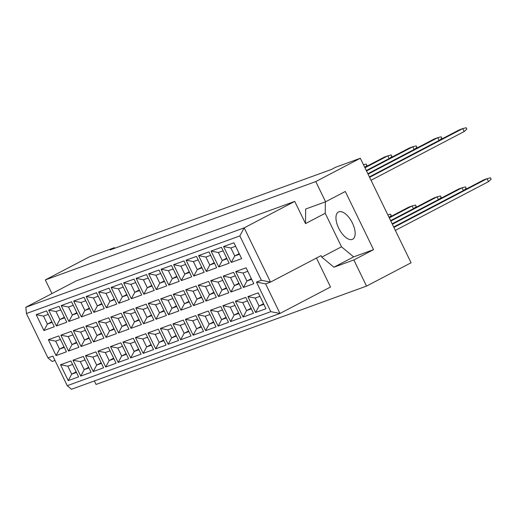 <?xml version="1.0" encoding="UTF-8"?>
<svg xmlns="http://www.w3.org/2000/svg" width="517" height="517" viewBox="0 0 517 517"><rect width="100%" height="100%" fill="white"/><g stroke="black" fill="none" stroke-linecap="round" stroke-linejoin="round"><path stroke-width="0.78" d="M352.258 239.41A15.368 7.277 -117.6 0 0 352.684 239.222A15.368 7.277 -117.6 0 0 352.226 222.665A15.368 7.277 -117.6 0 0 338.855 211.802A15.368 7.277 -117.6 0 0 338.435 211.989A15.368 7.277 -117.6 0 0 338.887 228.546A15.368 7.277 -117.6 0 0 352.258 239.41M114.735 248.244L114.457 247.662L89.868 256.6L45.315 279.917L51.952 293.585M325.348 201.876L325.225 213.275L341.498 246.803L353.634 256.891L373.552 249.653L345.298 191.477L325.594 201.785L305.676 209.03L305.515 223.59L294.742 201.404L76.4 280.789L25.85 307.247L244.192 227.855L270.52 282.088L265.602 283.878L279.968 313.457L71.462 389.269L67.242 385.688L270.83 311.661L256.471 282.082L261.389 280.292L239.843 235.92L26.419 313.522L47.965 357.893L52.883 356.103L67.242 385.688M325.594 201.785L315.777 181.577L45.315 279.917M94.365 380.939L96.065 384.435L366.527 286.095L353.841 259.961L373.552 249.653M366.527 286.095L411.086 262.778L360.336 158.26L335.746 167.198L331.462 169.44L110.173 249.905L114.457 247.662M360.336 158.26L315.777 181.577M261.389 280.292L270.52 282.088L321.076 255.637L321.794 257.117L333.924 267.205L353.841 259.961M316.462 258.048L330.525 287.006L279.968 313.457L270.83 311.661M294.742 201.404L244.192 227.855L239.843 235.92M341.498 246.803L321.794 257.117M325.225 213.275L305.515 223.59M36.203 314.666L46.575 310.891L54.285 326.763L43.913 330.537L36.203 314.666L43.512 316.1L47.39 324.088L52.146 322.356M48.365 339.708L58.738 335.934L66.447 351.812L56.069 355.586L48.365 339.708L55.674 341.142L59.552 349.13L64.308 347.405M60.521 364.756L70.9 360.982L78.61 376.854L68.231 380.628L60.521 364.756L67.83 366.191L71.708 374.179L76.464 372.447M48.695 310.122L59.067 306.348L66.777 322.227L56.398 325.994L48.695 310.122L56.004 311.557L59.882 319.545L64.638 317.813M60.851 335.165L71.23 331.397L78.939 347.269L68.561 351.043L60.851 335.165L68.16 336.606L72.037 344.587L76.794 342.861M73.013 360.213L83.392 356.439L91.095 372.311L80.723 376.085L73.013 360.213L80.322 361.648L84.2 369.636L88.956 367.904M61.18 305.579L71.559 301.805L79.269 317.684L68.89 321.458L61.18 305.579L68.49 307.014L72.367 315.002L77.123 313.276M73.343 330.628L83.722 326.854L91.425 342.726L81.053 346.5L73.343 330.628L80.652 332.063L84.53 340.05L89.286 338.318M85.505 355.67L95.878 351.896L103.587 367.774L93.215 371.549L85.505 355.67L92.814 357.105L96.692 365.092L101.448 363.361M73.672 301.043L84.051 297.269L91.755 313.14L81.382 316.915L73.672 301.043L80.982 302.477L84.859 310.458L89.615 308.733M85.835 326.085L96.207 322.311L103.917 338.189L93.545 341.957L85.835 326.085L93.144 327.519L97.022 335.507L101.778 333.775M97.997 351.127L108.37 347.359L116.079 363.231L105.701 367.005L97.997 351.127L105.306 352.562L109.184 360.549L113.94 358.824M86.165 296.5L96.537 292.725L104.247 308.597L93.874 312.371L86.165 296.5L93.474 297.934L97.351 305.922L102.108 304.19M98.327 321.542L108.699 317.768L116.409 333.646L106.03 337.42L98.327 321.542L105.636 322.976L109.514 330.964L114.27 329.239M110.483 346.59L120.862 342.816L128.571 358.688L118.193 362.462L110.483 346.59L117.798 348.025L121.676 356.013L126.432 354.281M98.657 291.956L109.029 288.182L116.739 304.061L106.36 307.828L98.657 291.956L105.966 293.391L109.843 301.379L114.6 299.647M110.812 316.999L121.191 313.231L128.901 329.103L118.522 332.877L110.812 316.999L118.122 318.44L122.006 326.421L126.762 324.695M122.975 342.047L133.354 338.273L141.063 354.145L130.685 357.919L122.975 342.047L130.284 343.482L134.161 351.47L138.918 349.738M111.142 287.413L121.521 283.639L129.231 299.517L118.852 303.292L111.142 287.413L118.451 288.848L122.335 296.836L127.092 295.11M123.305 312.462L133.683 308.688L141.393 324.56L131.014 328.334L123.305 312.462L130.614 313.897L134.491 321.884L139.247 320.152M135.467 337.504L145.846 333.73L153.549 349.608L143.177 353.376L135.467 337.504L142.776 338.939L146.654 346.926L151.41 345.194M123.634 282.87L134.013 279.102L141.723 294.974L131.344 298.748L123.634 282.87L130.943 284.311L134.821 292.292L139.577 290.567M135.797 307.919L146.175 304.145L153.879 320.023L143.506 323.791L135.797 307.919L143.106 309.353L146.983 317.341L151.739 315.609M147.959 332.961L158.331 329.187L166.041 345.065L155.669 348.839L147.959 332.961L155.268 334.396L159.146 342.383L163.902 340.658M136.126 278.333L146.505 274.559L154.208 290.431L143.836 294.205L136.126 278.333L143.435 279.768L147.313 287.756L152.069 286.024M148.289 303.376L158.661 299.601L166.371 315.48L155.998 319.254L148.289 303.376L155.598 304.81L159.475 312.798L164.232 311.072M160.451 328.424L170.823 324.65L178.533 340.522L168.154 344.296L160.451 328.424L167.76 329.859L171.638 337.84L176.394 336.115M148.618 273.79L158.99 270.016L166.7 285.895L156.328 289.662L148.618 273.79L155.927 275.225L159.805 283.213L164.561 281.481M160.781 298.832L171.153 295.065L178.863 310.937L168.484 314.711L160.781 298.832L168.09 300.267L171.967 308.255L176.724 306.529M172.937 323.881L183.315 320.107L191.025 335.979L180.646 339.753L172.937 323.881L180.246 325.316L184.13 333.303L188.879 331.571M161.11 269.247L171.482 265.473L179.192 281.351L168.813 285.125L161.11 269.247L168.419 270.682L172.297 278.669L177.053 276.944M173.266 294.296L183.645 290.522L191.355 306.394L180.976 310.168L173.266 294.296L180.575 295.73L184.459 303.718L189.209 301.986M185.429 319.338L195.807 315.564L203.517 331.442L193.138 335.21L185.429 319.338L192.738 320.773L196.615 328.76L201.372 327.028M173.596 264.704L183.974 260.936L191.684 276.808L181.305 280.582L173.596 264.704L180.905 266.145L184.789 274.126L189.539 272.401M185.758 289.753L196.137 285.979L203.847 301.857L193.468 305.625L185.758 289.753L193.067 291.187L196.945 299.175L201.701 297.443M197.921 314.795L208.299 311.021L216.003 326.899L205.63 330.673L197.921 314.795L205.23 316.23L209.107 324.217L213.864 322.492M186.088 260.167L196.466 256.393L204.17 272.265L193.797 276.039L186.088 260.167L193.397 261.602L197.274 269.59L202.031 267.858M198.25 285.21L208.629 281.435L216.332 297.314L205.96 301.088L198.25 285.21L205.559 286.644L209.437 294.632L214.193 292.9M210.413 310.252L220.785 306.484L228.495 322.356L218.122 326.13L210.413 310.252L217.722 311.693L221.599 319.674L226.356 317.949M198.58 255.624L208.952 251.85L216.662 267.728L206.289 271.496L198.58 255.624L205.889 257.059L209.766 265.047L214.523 263.315M210.742 280.666L221.114 276.899L228.824 292.771L218.445 296.545L210.742 280.666L218.051 282.101L221.929 290.089L226.685 288.363M222.898 305.715L233.277 301.941L240.987 317.813L230.608 321.587L222.898 305.715L230.214 307.15L234.091 315.137L238.848 313.405M211.072 251.081L221.444 247.307L229.154 263.185L218.775 266.959L211.072 251.081L218.381 252.516L222.258 260.503L227.015 258.778M223.228 276.13L233.606 272.356L241.316 288.228L230.937 292.002L223.228 276.13L230.543 277.564L234.421 285.552L239.177 283.82M235.39 301.172L245.769 297.398L253.479 313.276L243.1 317.044L235.39 301.172L242.699 302.607L246.577 310.594L251.333 308.862M223.557 246.538L233.936 242.77L241.646 258.642L231.267 262.416L223.557 246.538L230.873 247.979L234.75 255.96L239.507 254.235M235.72 271.587L246.098 267.812L253.808 283.684L243.429 287.458L235.72 271.587L243.029 273.021L246.906 281.009L251.663 279.277M247.882 296.629L258.261 292.855L265.964 308.733L255.592 312.507L247.882 296.629L255.191 298.063L259.069 306.051L263.825 304.326M54.996 360.452L52.185 361.473L47.965 357.893M353.634 256.891L333.924 267.205M263.534 303.718L259.069 306.051L255.592 312.507M259.948 296.338L255.191 298.063M251.372 278.676L246.906 281.009L243.429 287.458M247.785 271.289L243.029 273.021M239.209 253.627L234.75 255.96L231.267 262.416M235.623 246.247L230.873 247.979M251.042 308.261L246.577 310.594L243.1 317.044M247.456 300.881L242.699 302.607M238.88 283.213L234.421 285.552L230.937 292.002M235.293 275.832L230.543 277.564M226.717 258.17L222.258 260.503L218.775 266.959M223.137 250.79L218.381 252.516M238.55 312.798L234.091 315.137L230.608 321.587M234.964 305.418L230.214 307.15M226.388 287.756L221.929 290.089L218.445 296.545M222.808 280.376L218.051 282.101M214.225 262.714L209.766 265.047L206.289 271.496M210.645 255.327L205.889 257.059M226.058 317.341L221.599 319.674L218.122 326.13M222.478 309.961L217.722 311.693M213.902 292.299L209.437 294.632L205.96 301.088M210.316 284.919L205.559 286.644M201.74 267.25L197.274 269.59L193.797 276.039M198.153 259.87L193.397 261.602M213.573 321.884L209.107 324.217L205.63 330.673M209.986 314.504L205.23 316.23M201.41 296.842L196.945 299.175L193.468 305.625M197.824 289.455L193.067 291.187M189.248 271.793L184.789 274.126L181.305 280.582M185.661 264.413L180.905 266.145M201.081 326.427L196.615 328.76L193.138 335.21M197.494 319.047L192.738 320.773M188.918 301.379L184.459 303.718L180.976 310.168M185.332 293.999L180.575 295.73M176.756 276.337L172.297 278.669L168.813 285.125M173.176 268.956L168.419 270.682M188.589 330.964L184.13 333.303L180.646 339.753M185.002 323.584L180.246 325.316M176.426 305.922L171.967 308.255L168.484 314.711M172.846 298.542L168.09 300.267M164.264 280.88L159.805 283.213L156.328 289.662M160.684 273.499L155.927 275.225M176.097 335.507L171.638 337.84L168.154 344.296M172.516 328.127L167.76 329.859M163.934 310.465L159.475 312.798L155.998 319.254M160.354 303.085L155.598 304.81M151.778 285.416L147.313 287.756L143.836 294.205M148.192 278.036L143.435 279.768M163.605 340.05L159.146 342.383L155.669 348.839M160.024 332.67L155.268 334.396M151.449 315.008L146.983 317.341L143.506 323.791M147.862 307.621L143.106 309.353M139.286 289.959L134.821 292.292L131.344 298.748M135.7 282.579L130.943 284.311M151.119 344.593L146.654 346.926L143.177 353.376M147.532 337.213L142.776 338.939M138.957 319.545L134.491 321.884L131.014 328.334M135.37 312.165L130.614 313.897M126.794 294.503L122.335 296.836L118.852 303.292M123.208 287.122L118.451 288.848M138.627 349.13L134.161 351.47L130.685 357.919M135.04 341.75L130.284 343.482M126.465 324.088L122.006 326.421L118.522 332.877M122.878 316.708L118.122 318.44M114.302 299.046L109.843 301.379L106.36 307.828M110.722 291.666L105.966 293.391M126.135 353.673L121.676 356.013L118.193 362.462M122.548 346.293L117.798 348.025M113.973 328.631L109.514 330.964L106.03 337.42M110.392 321.251L105.636 322.976M101.81 303.582L97.351 305.922L93.874 312.371M98.23 296.202L93.474 297.934M113.643 358.216L109.184 360.549L105.701 367.005M110.063 350.836L105.306 352.562M101.481 333.174L97.022 335.507L93.545 341.957M97.9 325.788L93.144 327.519M89.325 308.126L84.859 310.458L81.382 316.915M85.738 300.745L80.982 302.477M101.151 362.76L96.692 365.092L93.215 371.549M97.571 355.379L92.814 357.105M88.995 337.711L84.53 340.05L81.053 346.5M85.408 330.331L80.652 332.063M76.833 312.669L72.367 315.002L68.89 321.458M73.246 305.288L68.49 307.014M88.665 367.303L84.2 369.636L80.723 376.085M85.079 359.916L80.322 361.648M76.503 342.254L72.037 344.587L68.561 351.043M72.916 334.874L68.16 336.606M64.341 317.212L59.882 319.545L56.398 325.994M60.754 309.832L56.004 311.557M76.173 371.839L71.708 374.179L68.231 380.628M72.587 364.459L67.83 366.191M64.011 346.797L59.552 349.13L56.069 355.586M60.424 339.417L55.674 341.142M51.849 321.748L47.39 324.088L43.913 330.537M48.268 314.368L43.512 316.1M256.471 282.082L265.602 283.878M26.419 313.522L25.85 307.247M369.384 176.898L459.296 129.845L462.741 128.591L369.597 177.331M464.176 131.551L462.741 128.591L466.16 127.731L466.825 129.114L464.176 131.551L371.032 180.291M393.702 226.982L483.621 179.935L487.066 178.682L393.915 227.422M488.5 181.641L487.066 178.682L490.478 177.822L491.15 179.205L488.5 181.641L395.356 230.382M367.839 173.712L434.319 138.931L437.757 137.677L368.052 174.151M439.088 140.417L437.757 137.677L441.175 136.818L441.848 138.194L439.877 140.01M366.294 170.532L409.335 148.011L412.779 146.757L366.508 170.972M414.111 149.503L412.779 146.757L416.198 145.897L416.864 147.28L414.899 149.09M364.75 167.353L384.357 157.097L387.795 155.843L364.963 167.792M389.127 158.583L387.795 155.843L391.214 154.984L391.886 156.36L389.915 158.176M363.49 164.755L366.23 164.063L366.902 165.446L364.931 167.256M392.157 223.803L458.637 189.015L462.082 187.768L392.371 224.242M463.413 190.508L462.082 187.768L465.5 186.902L466.166 188.285L464.201 190.094M390.613 220.623L433.66 198.101L437.098 196.848L390.826 221.063M438.429 199.594L437.098 196.848L440.516 195.988L441.188 197.371L439.217 199.181M389.068 217.444L408.676 207.181L412.12 205.934L389.282 217.883M413.451 208.674L412.12 205.934L415.539 205.068L416.204 206.451L414.24 208.261M387.808 214.846L390.555 214.154L391.227 215.537L389.256 217.347"/></g></svg>
